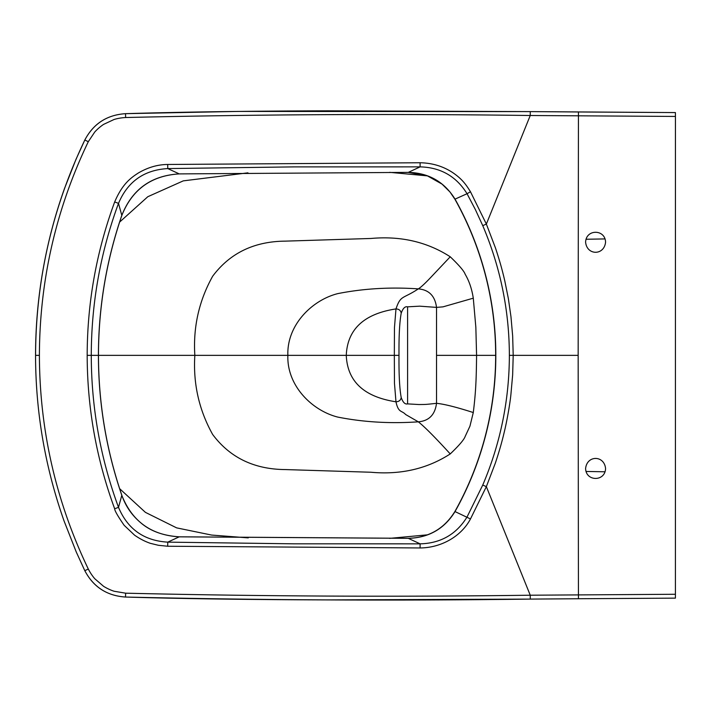 <?xml version="1.0" encoding="UTF-8"?>
<svg xmlns="http://www.w3.org/2000/svg" width="711" height="711" viewBox="0 0 711 711"><rect width="100%" height="100%" fill="white"/><g stroke="black" fill="none" stroke-linecap="round" stroke-linejoin="round"><path stroke-width="1.07" d="M167.68 546.244L167.769 542.138C144.102 540.76 127.678 529.162 118.506 507.343C100.447 458.293 91.364 407.634 91.275 355.358C91.364 303.082 100.447 252.423 118.506 203.364C127.678 181.554 144.102 169.956 167.769 168.578L293.919 166.889L420.103 166.872L408.283 172.382C428.751 172.906 444.331 181.829 455.031 199.133L467.047 193.721L475.321 209.469L482.751 225.645C500.375 267.096 509.245 310.334 509.369 355.358C509.245 400.382 500.375 443.62 482.742 485.062L467.047 516.995C456.302 534.37 440.651 543.32 420.103 543.844L293.919 543.826L167.769 542.138L179.252 536.814L408.283 538.307C428.671 537.738 444.215 528.806 454.898 511.502A319.426 319.426 0 0 0 454.898 199.213L450.01 192.006L442.029 184.105L427.364 175.839L408.283 172.382L179.252 173.902L167.769 168.578L167.68 164.472C157.664 164.552 147.87 167.396 138.298 173.022C130.851 177.839 122.336 183.873 114.675 201.951C96.447 251.454 87.275 302.593 87.177 355.358C87.284 408.114 96.447 459.253 114.667 508.765C114.693 510.702 117.857 516.213 124.149 525.305L134.637 535.232C139.916 538.849 144.626 541.32 150.279 543.311L158.357 545.284L167.68 546.244L420.094 547.959C441.291 547.808 461.35 536.281 470.478 518.95L486.351 486.635L530.246 595.214C395.343 597.027 260.466 596.351 125.625 593.187L114.133 591.25C110.649 590.139 107.13 588.495 103.584 586.317L94.759 578.71C92.279 575.83 90.128 572.604 88.297 569.022C55.929 501.477 39.638 430.262 39.398 355.358C39.638 280.454 55.929 209.23 88.297 141.685L94.759 132.006C97.265 129.224 100.207 126.682 103.575 124.398L114.124 119.466C117.777 118.381 121.608 117.733 125.625 117.528C260.466 114.364 395.343 113.689 530.246 115.502L675.432 116.444L675.397 112.578L578.434 111.974L578.159 355.358L513.209 355.358L512.658 335.939L510.951 316.582L508.365 298.629L504.783 280.845C501.886 268.314 499.184 259.248 495.514 248.086L486.36 224.072L530.246 115.502L530.273 111.609L675.406 112.578M675.397 598.138L578.434 598.733L675.406 598.138L675.432 116.444M675.432 594.272L530.246 595.214L530.273 599.097L327.86 599.906C246.788 599.649 179.341 598.689 125.518 597.036C106.926 595.791 93.363 587.01 84.822 570.693L88.297 569.022M578.434 598.733L530.273 599.097L578.434 598.742L578.159 355.358M605.568 242.202C605.31 229.084 585.98 228.88 585.606 242.202C586.904 255.56 604.163 255.702 605.568 242.202M482.742 485.062L486.351 486.635L495.371 463.039C499.042 451.929 501.806 442.722 504.703 430.208C506.605 422.307 509.947 404.532 510.916 394.409L512.649 374.919L513.209 355.358L509.369 355.358M125.518 113.671C107.05 114.88 93.479 123.661 84.813 140.014L76.024 159.264L64.452 188.637C55.449 213.869 48.535 239.66 43.7 266.012C38.278 295.545 35.568 325.327 35.55 355.358L35.577 355.358C35.817 279.876 52.232 208.092 84.822 140.023C93.372 123.696 106.934 114.915 125.518 113.671C179.341 112.018 246.788 111.067 327.86 110.809L530.273 111.609L238.123 111.423L125.518 113.671L125.625 117.528M482.751 225.645L486.36 224.072L470.478 191.757C465.634 183.873 461.688 178.825 453.094 172.862C443.415 166.365 432.412 162.997 420.103 162.748L167.68 164.472M470.478 518.95L455.031 511.573C444.331 528.886 428.751 537.809 408.283 538.334L420.103 543.844L420.094 547.959M87.177 355.358L98.42 355.358C98.491 403.306 106.286 449.956 121.803 495.318L121.848 495.309C125.598 506.143 131.855 515.262 140.618 522.656C150.234 531.037 163.112 535.756 179.252 536.814L179.252 536.841C151.256 535.17 132.104 521.332 121.803 495.318L118.506 507.343L114.667 508.765M473.286 412.54C456.533 407.163 444.286 404.088 436.527 403.315C435.025 414.771 428.955 420.939 418.317 421.827C390.312 423.756 363.454 422.174 337.734 417.081C311.871 410.549 286.737 385.54 287.866 355.358L194.841 355.358C193.054 383.602 199 409.971 212.66 434.483C229.955 457.635 254.165 469.331 285.298 469.571L370.973 472.246C400.728 474.93 427.151 468.825 450.241 453.929C459.11 445.459 464.087 439.62 465.172 436.438L469.944 426.165L473.286 412.54C476.015 390.748 476.326 377.026 476.583 355.358L475.846 327.282L473.286 298.176C471.864 288.968 469.162 280.996 465.172 274.268C464.141 271.158 459.164 265.327 450.241 256.787C427.151 241.891 400.728 235.785 370.973 238.469L285.298 241.136C254.165 241.385 229.955 253.08 212.66 276.232C199 300.744 193.054 327.113 194.841 355.358L98.42 355.358C98.491 307.41 106.286 260.759 121.803 215.389L118.506 203.364L114.675 201.951M470.478 191.757L467.047 193.721C456.302 176.346 440.66 167.396 420.103 166.872L420.103 162.748M408.283 172.382L179.252 173.902C151.256 175.546 132.104 189.384 121.803 215.389L121.848 215.406C106.339 260.768 98.545 307.419 98.465 355.358C98.545 403.297 106.339 449.947 121.848 495.309M119.626 222.081L147.817 196.707L183.269 180.87L247.961 172.835M389.681 172.346L427.444 175.875M427.471 534.832L389.61 538.369M248.255 537.88L211.567 535.054L176.612 527.864L145.408 512.355L119.635 488.67M401.208 397.493C402.915 402.408 405.039 404.532 407.599 403.884L407.599 306.832C405.039 306.183 402.915 308.307 401.208 313.213C399.573 321.967 398.835 336.01 398.995 355.358C398.835 374.75 399.573 388.793 401.208 397.493C400.737 400.24 398.987 401.671 395.974 401.795C363.97 396.88 347.403 381.407 346.266 355.358L287.866 355.358C286.737 325.176 311.871 300.166 337.734 293.625C363.454 288.533 390.312 286.951 418.317 288.879C428.955 289.777 435.025 295.945 436.527 307.392L436.527 355.358L495.656 355.358M407.599 403.884L419.019 404.541C425.8 404.417 424.138 404.719 436.527 403.315L436.527 355.358M398.995 355.358L394.329 355.358L394.463 327.602L395.974 308.921C363.97 313.827 347.403 329.309 346.266 355.358L394.329 355.358L394.463 383.22L395.974 401.795C398.373 413.135 401.733 410.211 405.625 414.513L418.317 421.827C424.423 426.6 435.07 437.301 450.241 453.929M401.208 313.213C400.755 310.494 399.013 309.054 395.974 308.921C400.755 294.852 402.453 299.384 418.317 288.879C420.734 287.457 424.92 283.591 430.884 277.281L450.241 256.787M407.599 306.832L419.73 306.165L436.527 307.392L442.989 306.859L473.286 298.176M585.606 468.513C585.891 481.685 605.221 481.774 605.568 468.513C604.243 455.111 586.984 455.058 585.606 468.513M454.898 199.213L455.031 199.133A319.586 319.586 0 0 1 455.031 511.573L454.898 511.502M125.625 593.187L125.518 597.044C261.675 600.182 396.587 600.866 530.273 599.097M84.822 140.023L88.297 141.685M35.577 355.358L39.398 355.358M408.283 538.334L179.252 536.841M586.042 471.455L605.017 471.784M586.042 239.251L605.017 238.923M578.434 111.974L530.273 111.609M35.55 355.358C35.648 412.14 45.14 467.305 64.026 520.861L76.255 551.985L84.813 570.702C93.479 587.055 107.05 595.836 125.518 597.044M179.252 173.902C151.327 175.617 132.193 189.455 121.848 215.406"/></g></svg>
